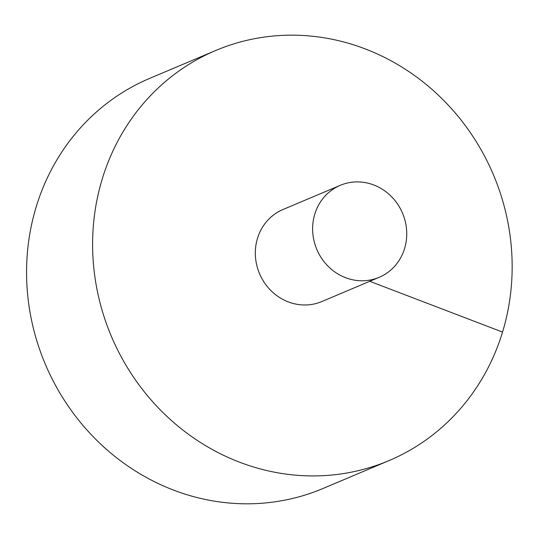 <?xml version="1.0" encoding="UTF-8"?>
<svg xmlns="http://www.w3.org/2000/svg" width="539" height="539" viewBox="0 0 539 539"><rect width="100%" height="100%" fill="white"/><g stroke="black" fill="none" stroke-linecap="round" stroke-linejoin="round"><path stroke-width="0.81" d="M215.775 50.471L149.734 78.357A222.614 207.407 67.1 0 0 26.95 285.657A222.614 207.407 67.1 0 0 173.551 490.092A222.614 207.407 67.1 0 0 322.949 488.509L388.99 460.616A222.614 207.407 67.1 0 0 493.448 174.852A222.614 207.407 67.1 0 0 215.775 50.471A222.614 207.407 67.1 0 0 92.998 257.763A222.614 207.407 67.1 0 0 239.599 462.206A222.614 207.407 67.1 0 0 388.99 460.616M340.257 185.335L282.955 209.53A49.945 46.536 67.1 0 0 257.48 238.373A49.945 46.536 67.1 0 0 288.298 301.907A49.945 46.536 67.1 0 0 321.817 301.55L379.119 277.349A49.945 46.536 67.1 0 0 402.552 213.235A49.945 46.536 67.1 0 0 340.257 185.335A49.945 46.536 67.1 0 0 312.708 231.844A49.945 46.536 67.1 0 0 345.6 277.706A49.945 46.536 67.1 0 0 379.119 277.349M502.543 332.078L369.761 281.304"/></g></svg>
